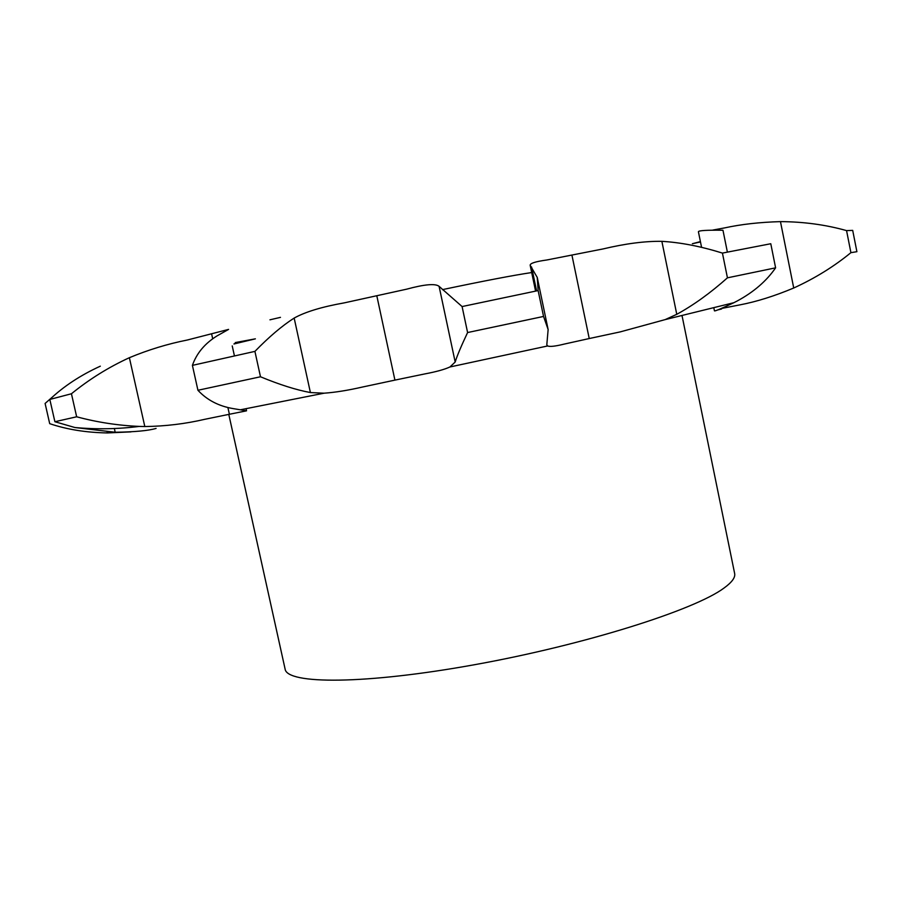 <?xml version="1.0" encoding="UTF-8"?>
<svg xmlns="http://www.w3.org/2000/svg" width="902" height="902" viewBox="0 0 902 902"><rect width="100%" height="100%" fill="white"/><g stroke="black" fill="none" stroke-linecap="round" stroke-linejoin="round"><path stroke-width="1.35" d="M700.403 241.612L692.375 243.72L700.471 241.939M100.314 366.178C80.425 375.277 63.591 386.36 49.824 399.439L71.438 393.757C89.287 379.246 108.601 367.227 129.381 357.699C148.289 349.829 167.603 343.933 187.3 340.02L228.589 329.399L217.089 335.86C204.844 343.459 196.625 353.291 192.408 365.366L197.933 390.273C206.998 400.048 218.735 406.159 233.156 408.606L246.539 410.816L229.39 414.266L227.913 407.591M192.408 365.366L254.916 351.385C269.055 336.852 282.146 325.746 294.165 318.068C305.271 311.889 321.969 306.827 344.26 302.869L406.577 289.192C424.571 284.299 435.418 283.352 439.094 286.34L462.095 306.556L467.597 332.545C461.193 346.097 457.043 355.929 455.183 362.029L449.929 366.979C444.472 369.482 436.049 371.804 424.684 373.947L394.918 380.114L376.856 295.991M535.574 291.109L530.173 265.289C529.97 263.316 535.495 261.557 546.736 260.001L603.1 248.929C625.39 243.619 644.975 241.082 661.865 241.33C680.717 242.458 700.91 246.381 722.434 253.09L727.44 277.827C710.359 293.026 693.48 305.192 676.771 314.313L665.191 319.601L620.226 331.891L589.231 338.543L571.969 255.334M712.851 230.055L724.554 227.913C740.97 224.316 759.608 222.219 780.467 221.621C803.693 221.757 825.725 224.745 846.561 230.608L850.913 252.661C834 266.53 814.946 278.312 793.726 288.009C774.423 296.082 756.541 301.696 740.08 304.842L721.408 308.484M71.438 393.757L76.659 416.792C97.247 422.305 118.117 425.507 139.269 426.409L144.816 426.545C165.37 426.263 185.395 423.839 204.889 419.283L229.39 414.266M717.451 309.995L721.521 309.025M530.173 265.289L537.242 277.433L538.133 290.579L543.545 316.444L548.134 329.568L546.804 344.835L547.672 345.951C549.87 346.909 555.407 346.278 564.269 344.079L589.231 338.543M254.916 351.385L260.486 376.777C279.541 384.658 296.172 389.923 310.401 392.562L324.089 393.193C335.217 392.404 348.003 390.352 362.446 387.037L394.918 380.114M228.792 414.379L285.1 669.047C286.847 684.505 365.13 684.595 475.151 664.605C585.082 644.75 694.765 609.977 724.081 588.003C731.973 582.275 735.491 577.438 734.645 573.492L682.07 315.813L681.461 315.768M76.659 416.792L54.887 421.719L74.9 427.525L115.197 432.25C135.041 431.957 148.672 430.671 156.091 428.405M53.263 396.305L45.1 403.442L49.7 423.658C66.838 429.465 86.062 432.565 107.361 432.937L131.004 431.878M235.275 342.568L255.367 338.836L233.956 343.978M538.133 290.579L462.095 306.556M727.44 277.827L775.607 267.838L770.782 243.732L722.434 253.09M701.576 247.362L698.407 231.735C698.633 230.517 706.818 230.01 722.964 230.247L727.384 252.12M775.607 267.838C766.474 281.052 753.689 292.09 737.25 300.964L733.867 302.7C721.352 308.619 714.88 311.337 714.452 310.863L713.843 307.875M850.913 252.661L856.9 251.692L852.694 230.382L846.561 230.608M531.684 272.551C513.723 275.211 483.957 280.905 442.42 289.632M260.486 376.777L197.933 390.273M543.545 316.444L467.597 332.545M49.824 399.439L54.887 421.719M280.477 317.357L269.946 319.815M212.692 338.735L211.699 334.27M129.381 357.699L144.816 426.545M114.34 428.473L115.197 432.25M107.135 431.99L107.361 432.937M294.165 318.068L310.401 392.562M439.094 286.34L455.183 362.029M531.605 267.037L536.6 290.895M661.865 241.33L676.771 314.313M780.467 221.621L793.726 288.009M246.539 410.816L246.077 408.696M234.441 355.929L232.231 345.917M234.148 343.775L235.715 343.482M139.269 426.409C118.004 429.127 96.548 429.499 74.9 427.525M324.089 393.193L240.687 409.733M449.929 366.979L547.672 345.951M665.191 319.601L733.867 302.7M548.134 329.568L537.242 277.433"/></g></svg>
